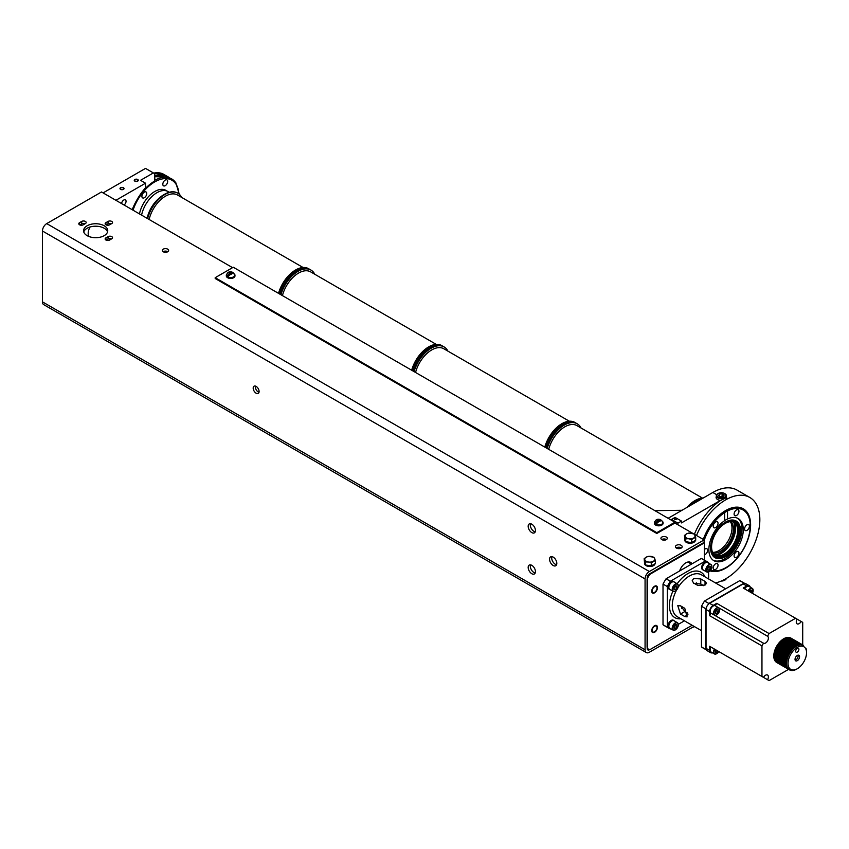 <?xml version="1.0" encoding="UTF-8"?>
<svg xmlns="http://www.w3.org/2000/svg" width="849" height="849" viewBox="0 0 849 849"><rect width="100%" height="100%" fill="white"/><g stroke="black" fill="none" stroke-linecap="round" stroke-linejoin="round"><path stroke-width="1.27" d="M676.855 587.848L676.855 585.948L675.433 585.821L674.01 587.593L674.01 589.493L675.433 589.62L676.855 587.848L675.082 586.256M678.277 585.969A4.277 2.473 -60 0 0 677.385 583.9C679.03 586.107 678.362 588.516 675.38 591.116L673.108 591.318A4.277 2.473 120 0 1 672.45 587.89A4.277 2.473 120 0 1 675.252 584.112A4.277 2.473 -60 0 1 677.385 583.9L674.01 581.958A4.277 2.473 120 0 0 671.877 582.17A4.277 2.473 120 0 0 669.076 585.937A4.277 2.473 120 0 0 669.734 589.365L673.108 591.318A4.277 2.473 120 0 0 675.252 591.106M670.201 589.641A4.383 2.526 -60 0 1 669.681 589.461A4.383 2.526 -60 0 1 669.012 585.948A4.383 2.526 -60 0 1 671.877 582.085A4.383 2.526 -60 0 1 674.064 581.862A4.383 2.526 -60 0 1 674.477 582.223M669.352 589.195A4.383 2.526 -60 0 1 668.97 589.047A4.383 2.526 -60 0 1 668.301 585.534A4.383 2.526 -60 0 1 671.156 581.671A4.383 2.526 -60 0 1 673.353 581.459A4.383 2.526 -60 0 1 673.681 581.714M670.742 628.727L670.349 628.96A38.385 22.159 -60 0 1 668.757 628.186A38.385 22.159 -60 0 1 667.293 627.199L667.293 586.542A38.385 22.159 -60 0 1 670.349 581.257L705.551 560.924A38.385 22.159 -60 0 1 707.143 561.709A38.385 22.159 -60 0 1 708.607 562.696L708.607 563.152M708.607 578.954L708.607 571.908M684.432 620.831L678.33 624.344M669.352 627.973A4.383 2.526 -60 0 1 668.97 627.814A4.383 2.526 -60 0 1 668.301 624.302A4.383 2.526 -60 0 1 671.156 620.449A4.383 2.526 -60 0 1 673.353 620.226A4.383 2.526 -60 0 1 673.681 620.481M702.93 569.817A4.383 2.526 -60 0 1 702.548 569.658A4.383 2.526 -60 0 1 701.879 566.145A4.383 2.526 -60 0 1 704.734 562.282A4.383 2.526 -60 0 1 706.93 562.07A4.383 2.526 -60 0 1 707.259 562.325M667.293 627.199L663.016 624.726L663.016 584.08L667.293 586.542M696.488 584.685A18.137 10.464 120 0 0 696.329 582.807M682.447 606.961A9.583 5.54 120 0 0 681.567 608.149M663.016 624.726A38.385 22.159 120 0 0 664.48 625.713L668.757 628.186M692.126 625.267L651.013 649.007A5.041 2.908 -60 0 1 648.498 649.252A5.041 2.908 -60 0 1 647.458 646.949L647.458 579.825A5.041 2.908 -60 0 1 651.013 573.659L704.33 542.882L704.33 560.085M707.143 561.709L702.866 559.236A38.385 22.159 120 0 0 701.274 558.462L691.967 563.842A9.583 5.54 120 0 0 690.608 562.378A9.583 5.54 120 0 0 685.812 562.855A9.583 5.54 120 0 0 679.656 570.942L691.967 563.842M670.349 581.257L666.072 578.785L679.656 570.942M666.072 578.785A38.385 22.159 120 0 0 663.016 584.08M654.579 586.733A3.428 1.974 120 0 0 652.34 589.758A3.428 1.974 120 0 0 652.87 592.496A3.428 1.974 120 0 0 654.579 592.337A3.428 1.974 120 0 0 656.818 589.312A3.428 1.974 120 0 0 656.288 586.563A3.428 1.974 120 0 0 654.579 586.733M654.579 626.222A3.428 1.974 120 0 0 652.34 629.236A3.428 1.974 120 0 0 652.87 631.985A3.428 1.974 120 0 0 654.579 631.815A3.428 1.974 120 0 0 656.818 628.791A3.428 1.974 120 0 0 656.288 626.053A3.428 1.974 120 0 0 654.579 626.222M683.339 607.47A18.137 10.464 -60 0 1 681.63 608.266M705.551 560.924L701.274 558.462M704.33 542.882L703.779 542.564M679.476 548.613A1.666 0.955 0 0 0 677.969 548.592M694.482 534.329L704.118 539.9L704.118 542.362L649.347 573.988A3.025 1.74 120 0 0 647.203 577.691L647.203 578.562A5.041 2.908 120 0 0 647.097 579.623L647.097 646.736A5.041 2.908 120 0 0 647.203 647.681L647.203 648.551A3.025 1.74 120 0 0 647.829 649.931A3.025 1.74 120 0 0 649.347 649.782L649.963 649.432M232.562 267.647L101.498 191.98L46.727 223.605A6.049 3.492 120 0 0 42.45 231.002L645.07 578.922L645.07 649.782A6.049 3.492 -60 0 0 646.322 652.552A6.049 3.492 -60 0 0 649.347 652.255L694.1 626.413M645.07 578.922A6.049 3.492 -60 0 1 649.347 571.526L704.118 539.9M655.396 648.753L651.279 651.13M691.595 627.857L694.503 626.647M677.926 524.778L677.926 523.154L681.482 521.095L675.072 517.402L671.517 519.45L671.517 520.246M716.333 496.485A5.285 3.056 0 0 0 716.089 497.408A5.285 3.056 0 0 0 717.638 499.573A5.285 3.056 0 0 0 720.44 500.422L681.482 522.91L681.482 521.095M720.44 500.422L720.44 500.581A48.351 27.921 120 0 0 694.408 534.212M721.544 580.928A5.041 2.908 0 0 0 724.94 580.079L724.94 580.079A5.041 2.908 0 0 0 726.362 578.424M724.579 580.281L724.579 580.281A4.532 2.621 0 0 1 721.268 581.045M696.52 535.507A48.351 27.921 -60 0 1 749.826 497.482A48.351 27.921 -60 0 1 759.844 519.62A48.351 27.921 -60 0 1 715.484 582.923M749.826 497.482L737.006 490.085A48.351 27.921 120 0 0 712.831 492.473L716.683 494.702M726.415 496.665L726.659 497.535L720.44 500.581M668.121 518.293L712.831 492.473M677.926 523.154L671.517 519.45M674.584 519.323A1.199 0.69 0 0 0 676.282 518.346A1.199 0.69 0 0 0 674.584 519.323M654.876 510.642L681.991 510.281M710.04 570.878A35.308 20.387 120 0 0 736.454 559.109A35.308 20.387 120 0 0 750.612 524.947A35.308 20.387 120 0 0 743.299 508.784A35.308 20.387 120 0 0 703.301 539.423M724.749 493.609A5.041 2.908 180 0 1 724.94 493.715A5.041 2.908 180 0 1 726.415 495.763A5.041 2.908 180 0 1 724.94 497.822A5.041 2.908 180 0 1 719.443 498.459A5.041 2.908 180 0 1 716.333 495.763A5.041 2.908 180 0 1 717.808 493.715L718.169 493.502A4.532 2.621 180 0 1 724.579 493.502A4.532 2.621 180 0 1 724.579 497.206A4.532 2.621 180 0 1 718.169 497.206A4.532 2.621 180 0 1 718.169 493.502L717.808 493.715M720.621 496.973L718.562 495.795L719.315 494.171L722.128 493.736L724.186 494.925L723.433 496.538L720.621 496.973M722.828 496.633A2.515 1.454 0 0 0 720.727 496.421A2.515 1.454 0 0 0 719.984 496.612M719.878 496.548L722.128 496.198L722.128 493.736M719.315 496.23L719.315 494.171M722.87 496.633L722.128 496.198M42.45 231.002L42.45 301.862A6.049 3.492 120 0 0 43.702 304.632L646.322 652.552M103.09 192.893L145.519 168.389L154.783 173.737L154.783 180.975A35.308 20.387 120 0 0 132.444 209.841M132.2 209.703A45.337 26.17 120 0 1 145.519 187.756L145.519 183.193L140.531 180.317L153.361 172.92M145.519 183.193L115.91 200.3M137.432 179.638A1.666 0.955 0 0 0 135.628 179.436A1.666 0.955 0 0 0 134.598 180.317A1.666 0.955 0 0 0 135.087 180.996A1.666 0.955 0 0 0 136.901 181.208A1.666 0.955 0 0 0 137.92 180.317A1.666 0.955 0 0 0 137.432 179.638M123.19 187.862A1.666 0.955 0 0 0 121.375 187.661A1.666 0.955 0 0 0 120.356 188.542A1.666 0.955 0 0 0 120.845 189.221A1.666 0.955 0 0 0 122.649 189.433A1.666 0.955 0 0 0 123.678 188.542A1.666 0.955 0 0 0 123.19 187.862M535.21 572.958A5.136 2.961 60 0 1 533.947 572.491A5.136 2.961 60 0 1 530.54 564.861M556.583 564.734A5.136 2.961 60 0 1 555.32 564.267A5.136 2.961 60 0 1 551.914 556.636M259.009 392.302A4.181 2.409 60 0 1 258.276 391.994A4.181 2.409 60 0 1 255.411 386.083M535.21 531.835A5.136 2.961 60 0 1 533.947 531.368A5.136 2.961 60 0 1 530.54 523.737M531.814 524.204A5.136 2.961 -120 0 0 529.245 523.95A5.136 2.961 -120 0 0 528.449 528.067A5.136 2.961 -120 0 0 531.814 532.599A5.136 2.961 -120 0 0 534.382 532.854A5.136 2.961 -120 0 0 535.167 528.736A5.136 2.961 -120 0 0 531.814 524.204M531.814 565.338A5.136 2.961 -120 0 0 529.245 565.084A5.136 2.961 -120 0 0 528.449 569.191A5.136 2.961 -120 0 0 531.814 573.722A5.136 2.961 -120 0 0 534.382 573.977A5.136 2.961 -120 0 0 535.167 569.859A5.136 2.961 -120 0 0 531.814 565.338M553.177 557.103A5.136 2.961 -120 0 0 550.608 556.848A5.136 2.961 -120 0 0 549.823 560.966A5.136 2.961 -120 0 0 553.177 565.498A5.136 2.961 -120 0 0 555.745 565.752A5.136 2.961 -120 0 0 556.541 561.635A5.136 2.961 -120 0 0 553.177 557.103M256.143 386.401A4.181 2.409 -120 0 0 254.053 386.189A4.181 2.409 -120 0 0 253.416 389.542A4.181 2.409 -120 0 0 256.143 393.225A4.181 2.409 -120 0 0 258.234 393.427A4.181 2.409 -120 0 0 258.871 390.084A4.181 2.409 -120 0 0 256.143 386.401M693.145 533.565L674.913 523.037L656.818 533.48L215.19 278.504L215.19 277.687L233.284 267.233L674.913 522.209L656.818 532.663L656.818 533.48M681.185 545.323A3.375 1.953 0 0 0 677.502 544.899A3.375 1.953 0 0 0 675.422 546.703A3.375 1.953 0 0 0 676.409 548.083A3.375 1.953 0 0 0 680.091 548.507A3.375 1.953 0 0 0 682.171 546.703A3.375 1.953 0 0 0 681.185 545.323M666.327 537.035A3.173 1.836 0 0 0 662.878 536.642A3.173 1.836 0 0 0 660.915 538.33A3.173 1.836 0 0 0 661.849 539.624A3.173 1.836 0 0 0 665.298 540.028A3.173 1.836 0 0 0 667.261 538.33A3.173 1.836 0 0 0 666.327 537.035M167.709 249.16A3.173 1.836 0 0 0 164.25 248.768A3.173 1.836 0 0 0 162.297 250.455A3.173 1.836 0 0 0 163.22 251.75A3.173 1.836 0 0 0 166.68 252.153A3.173 1.836 0 0 0 168.643 250.455A3.173 1.836 0 0 0 167.709 249.16M104.204 225.781A12.088 6.983 0 0 0 91.034 224.274A12.088 6.983 0 0 0 83.573 230.716A12.088 6.983 0 0 0 87.107 235.651A12.088 6.983 0 0 0 100.288 237.168A12.088 6.983 0 0 0 107.749 230.716A12.088 6.983 0 0 0 104.204 225.781M79.562 222.661L81.695 221.419A2.621 1.507 0 0 1 84.55 221.101A2.621 1.507 0 0 1 86.174 222.491A2.621 1.507 0 0 1 85.399 223.563L83.266 224.794A2.621 1.507 0 0 1 80.411 225.123A2.621 1.507 0 0 1 78.798 223.722A2.621 1.507 0 0 1 79.562 222.661L79.562 224.794M105.913 237.869L108.056 236.638A2.621 1.507 0 0 1 110.911 236.309A2.621 1.507 0 0 1 112.524 237.709A2.621 1.507 0 0 1 111.76 238.781L109.617 240.012A2.621 1.507 0 0 1 106.762 240.341A2.621 1.507 0 0 1 105.149 238.94A2.621 1.507 0 0 1 105.913 237.869L105.913 240.012M105.913 222.661L108.056 221.419A2.621 1.507 0 0 1 110.911 221.101A2.621 1.507 0 0 1 112.524 222.491A2.621 1.507 0 0 1 111.76 223.563L109.617 224.794A2.621 1.507 0 0 1 106.762 225.123A2.621 1.507 0 0 1 105.149 223.722A2.621 1.507 0 0 1 105.913 222.661L105.913 224.794M695.363 540.431A5.285 3.056 180 0 1 691.914 543.052A5.285 3.056 180 0 1 686.342 542.341A5.285 3.056 180 0 1 684.793 540.187A5.285 3.056 180 0 1 684.846 539.773M655.046 563.704A5.285 3.056 180 0 1 651.597 566.325A5.285 3.056 180 0 1 646.036 565.614A5.285 3.056 180 0 1 644.487 563.46A5.285 3.056 180 0 1 644.54 563.046M676.186 547.934A3.375 1.953 180 0 1 681.185 547.796A3.375 1.953 180 0 1 681.407 547.934M661.742 539.571A3.173 1.836 180 0 1 666.327 539.508A3.173 1.836 180 0 1 666.433 539.571M163.125 251.697A3.173 1.836 180 0 1 167.709 251.633A3.173 1.836 180 0 1 167.815 251.697M83.764 231.947A12.088 6.983 180 0 1 92.042 226.524A12.088 6.983 180 0 1 104.204 228.254A12.088 6.983 180 0 1 107.558 231.947M85.091 223.743A2.621 1.507 180 0 0 81.695 223.892L79.87 224.943M111.452 238.951A2.621 1.507 180 0 0 108.056 239.11L106.221 240.161M111.452 223.743A2.621 1.507 180 0 0 108.056 223.892L106.221 224.943M674.913 523.037L674.913 522.209M656.818 532.663L215.19 277.687M227.691 277.74A4.033 2.324 0 0 0 227.797 277.803A4.033 2.324 0 0 0 233.592 277.74M663.037 522.995A4.33 2.505 180 0 1 663.08 523.324A4.33 2.505 180 0 1 660.405 525.637A4.33 2.505 180 0 1 655.683 525.096A4.33 2.505 180 0 1 654.409 523.324A4.33 2.505 180 0 1 654.452 522.995M226.354 275.585A4.33 2.505 0 0 0 226.312 275.914A4.33 2.505 0 0 0 227.585 277.687A4.33 2.505 0 0 0 232.297 278.228A4.33 2.505 0 0 0 234.971 275.914A4.33 2.505 0 0 0 234.94 275.585M234.398 274.015A4.33 2.505 180 0 1 234.971 275.256A4.33 2.505 180 0 1 232.297 277.57A4.33 2.505 180 0 1 227.585 277.029A4.33 2.505 180 0 1 226.312 275.256A4.33 2.505 180 0 1 226.885 274.015M229.23 274.789L227.543 275.766A3.831 2.207 180 0 0 227.935 276.031A3.831 2.207 180 0 0 228.402 276.254L232.127 272.922L233.496 272.858L234.674 275.256A4.033 2.324 180 0 1 232.18 277.411A4.033 2.324 180 0 1 227.797 276.901A4.033 2.324 180 0 1 226.619 275.256C227.267 272.2 229.209 271.192 232.424 272.232L232.881 272.667L231.268 272.423L229.156 273.643A1.613 0.934 180 0 1 229.506 272.625A1.613 0.934 180 0 1 231.268 272.423M227.543 275.766L229.156 273.643M662.496 521.424A4.33 2.505 180 0 1 663.08 522.666A4.33 2.505 180 0 1 660.405 524.979A4.33 2.505 180 0 1 655.683 524.438A4.33 2.505 180 0 1 654.409 522.666A4.33 2.505 180 0 1 654.993 521.424M657.338 522.199L655.64 523.175A3.831 2.207 180 0 0 656.033 523.44A3.831 2.207 180 0 0 656.5 523.663L660.225 520.331L661.604 520.267L662.772 522.666A4.033 2.324 180 0 1 660.289 524.809A4.033 2.324 180 0 1 655.895 524.311A4.033 2.324 180 0 1 654.717 522.666C655.364 519.609 657.306 518.601 660.522 519.641L660.989 520.076L659.376 519.832L657.264 521.053A1.613 0.934 180 0 1 657.604 520.034A1.613 0.934 180 0 1 659.376 519.832M655.64 523.175L657.264 521.053M685.971 538.691L685.642 541.015A5.285 3.056 180 0 1 684.793 539.359A5.285 3.056 180 0 1 684.803 539.211L684.464 535.443L686.523 533.894A5.041 2.908 180 0 1 691.394 533.14A5.041 2.908 180 0 1 694.949 535.199A5.041 2.908 180 0 1 693.644 538.001A5.041 2.908 180 0 1 688.783 538.754L685.971 538.691L684.464 535.443M685.971 541.736L691.595 542.607L691.595 539.561L688.783 538.754A5.041 2.908 180 0 1 685.217 536.706A5.041 2.908 180 0 1 686.523 533.894L688.581 533.076L694.195 533.947L695.702 537.184L691.595 539.561M695.702 537.184L695.702 540.229L694.79 540.76A5.285 3.056 180 0 1 692.508 542.076L691.595 542.607M685.642 541.015L684.803 539.211M690.343 542.415A5.285 3.056 180 0 1 687.223 541.927M692.508 542.076L694.79 540.76M645.664 561.964L645.325 564.288A5.285 3.056 180 0 1 644.487 562.632A5.285 3.056 180 0 1 644.497 562.484L644.158 558.716L646.216 557.167A5.041 2.908 180 0 1 651.077 556.413A5.041 2.908 180 0 1 654.643 558.472A5.041 2.908 180 0 1 653.337 561.274A5.041 2.908 180 0 1 648.477 562.027L645.664 561.964L644.158 558.716M645.664 565.01L651.279 565.88L651.279 562.834L648.477 562.027A5.041 2.908 180 0 1 644.911 559.969A5.041 2.908 180 0 1 646.216 557.167L648.275 556.35L653.889 557.209L655.396 560.457L651.279 562.834M655.396 560.457L655.396 563.503L654.483 564.033A5.285 3.056 180 0 1 652.202 565.349L651.279 565.88M645.325 564.288L644.497 562.484M650.026 565.689A5.285 3.056 180 0 1 646.917 565.201M652.202 565.349L654.483 564.033M90.036 227.012A9.572 5.529 120 0 0 88.179 233.454A9.572 5.529 120 0 0 88.869 236.489M124.081 205.012A3.173 1.836 120 0 0 126.045 201.309A3.173 1.836 120 0 0 125.387 199.865A3.173 1.836 120 0 0 123.073 200.576A3.173 1.836 120 0 0 121.566 203.569M688.9 561.932A9.35 5.391 -60 0 1 689.038 562.112L690.014 563.492A8.617 4.977 -60 0 1 690.566 564.638M687.223 562.208A8.617 4.977 -60 0 1 690.014 563.492M680.845 606.037L684.888 611.513L687.786 613.19M680.484 605.825L677.778 605.687L680.484 614.06L684.761 616.523L687.096 616.883L684.761 608.298L680.484 605.825M705.041 585.078L697.92 585.502L693.644 583.04L692.168 580.769L693.644 578.498L700.775 578.922L705.041 581.395L705.041 585.078L706.517 583.231L705.041 581.395M693.644 583.433L700.775 584.006L700.775 578.922M703.672 585.683L700.775 584.006M706.4 649.909L702.951 647.925A38.385 22.159 120 0 1 701.486 646.938L701.486 606.282A38.385 22.159 120 0 1 704.543 600.996L739.744 580.663A38.385 22.159 120 0 1 741.326 581.448L744.785 583.433M701.486 646.938L705.752 649.4L705.752 608.754L701.486 606.282M705.752 608.754A38.385 22.159 -60 0 1 706.368 607.608A5.041 2.908 120 0 1 708.13 604.562A38.385 22.159 -60 0 1 708.809 603.459L744.021 583.136A38.385 22.159 -60 0 1 744.7 583.443A5.041 2.908 120 0 1 745.74 583.677L749.306 585.725A5.041 2.908 -60 0 1 750.261 587.2M704.543 600.996L708.809 603.459M706.368 649.846A5.041 2.908 120 0 0 707.09 650.631L710.645 652.69A5.041 2.908 -60 0 1 709.605 650.376L706.039 648.328A5.041 2.908 -60 0 0 706.368 649.846A38.385 22.159 -60 0 1 705.752 649.4M709.605 650.376L709.605 646.269L761.956 676.494L761.956 645.898L709.605 615.674L709.605 611.556L706.039 609.497A5.041 2.908 -60 0 1 706.368 607.608M706.039 609.497L706.039 648.328M708.13 604.562A5.041 2.908 -60 0 1 709.605 603.331L743.225 583.921A5.041 2.908 -60 0 1 744.7 583.443M712.407 652.775A5.041 2.908 -60 0 1 710.645 652.69M709.605 611.556A5.041 2.908 -60 0 1 713.171 605.39L709.605 603.331M749.306 585.725A5.041 2.908 -60 0 0 746.791 585.98L743.225 588.039L797.126 619.154A4.033 2.324 120 0 0 797.105 623.845A4.033 2.324 120 0 0 801.159 621.479L802.708 622.37L802.708 644.911M713.171 605.39L716.726 603.331L769.077 633.556L795.577 618.263M788.604 669.341L769.077 680.611L767.538 679.709A4.033 2.324 120 0 0 768.387 676.865A4.033 2.324 120 0 0 767.56 675.029A4.033 2.324 120 0 0 763.506 677.385L761.956 676.494M718.774 651.565L716.694 653.741L714.423 653.942L711.048 651.99A4.277 2.473 -60 0 1 711.027 647.087L714.402 649.039A4.277 2.473 120 0 0 714.423 653.942A4.277 2.473 120 0 0 716.567 653.73M709.605 646.269L711.027 647.087M763.506 677.385L714.402 649.039M767.538 679.709L718.742 651.544A4.022 2.324 -60 0 1 716.747 653.624A4.022 2.324 -60 0 1 714.126 653.125A4.022 2.324 -60 0 1 714.72 649.22M761.956 645.898L763.506 643.213A4.033 2.324 120 0 0 763.527 643.234A4.033 2.324 120 0 0 766.636 642.152A4.033 2.324 120 0 0 768.387 638.098A4.033 2.324 120 0 0 767.56 636.251A4.033 2.324 120 0 0 767.538 636.241L769.077 633.556M714.752 615.069A4.033 2.324 120 0 0 716.747 614.856A4.033 2.324 120 0 0 719.379 611.333A4.033 2.324 120 0 0 718.785 608.096M767.538 636.241L715.304 605.793A4.277 2.473 -60 0 0 711.048 608.277A4.277 2.473 -60 0 0 711.027 613.211L709.605 615.674M711.027 613.211L763.506 643.213M716.726 603.331L715.304 605.793M718.169 611.694L718.169 609.794L716.747 609.667L715.325 611.439L715.325 613.339L716.747 613.466L718.169 611.694L716.397 610.664L715.325 612.002M715.325 612.649L716.747 613.466M716.397 610.664L716.397 610.113M744.647 588.856A4.277 2.473 -60 0 1 748.903 586.415L752.278 588.368A4.277 2.473 -60 0 1 753.169 590.437M801.159 621.479L797.126 619.154M751.397 592.751L751.747 592.315L749.975 591.286L749.614 591.721M749.306 591.551L750.325 590.288L751.747 590.416L751.747 592.315M749.975 591.286L749.975 590.724M797.169 645.824L784.349 638.416A14.104 8.14 120 0 1 784.816 638.193L797.636 645.601A14.104 8.14 120 0 0 797.169 645.824L784.211 638.49A14.104 8.14 120 0 0 783.829 638.703L783.776 638.83M783.213 639.064L796.044 646.471A14.104 8.14 -60 0 1 796.511 646.185L783.68 638.788A14.104 8.14 120 0 0 783.213 639.064L783.171 639.212M782.608 639.477L795.428 646.885A14.104 8.14 -60 0 1 795.895 646.567L783.075 639.159A14.104 8.14 120 0 0 782.608 639.477L782.566 639.637M782.014 639.923L794.834 647.331A14.104 8.14 -60 0 1 795.29 646.98L782.47 639.584A14.104 8.14 120 0 0 782.014 639.923L781.961 640.093M781.409 640.411L794.24 647.819A14.104 8.14 -60 0 1 794.685 647.437L781.865 640.04A14.104 8.14 120 0 0 781.409 640.411L781.377 640.592M780.825 640.942L793.645 648.349A14.104 8.14 -60 0 1 794.091 647.936L781.271 640.539A14.104 8.14 120 0 0 780.825 640.942L780.687 641.069A14.104 8.14 120 0 0 780.252 641.504L780.114 641.642A14.104 8.14 120 0 0 779.69 642.099L779.552 642.237A14.104 8.14 120 0 0 779.138 642.714L791.958 650.122A14.104 8.14 -60 0 1 792.382 649.644L779.552 642.237M779.127 642.884L779.011 642.863A14.104 8.14 120 0 0 778.607 643.372L791.427 650.769A14.104 8.14 -60 0 1 791.83 650.27L779.138 642.714M778.607 643.531L778.48 643.521A14.104 8.14 120 0 0 778.098 644.041L790.918 651.448A14.104 8.14 -60 0 1 791.31 650.928L778.607 643.372M778.098 644.041L777.981 644.211A14.104 8.14 120 0 0 777.599 644.741L777.493 644.911A14.104 8.14 120 0 0 777.132 645.463L777.026 645.633A14.104 8.14 120 0 0 776.697 646.206L776.591 646.376A14.104 8.14 120 0 0 776.273 646.959L776.188 647.14A14.104 8.14 120 0 0 775.89 647.723L775.806 647.904A14.104 8.14 120 0 0 775.53 648.498L775.445 648.678A14.104 8.14 120 0 0 775.201 649.283L775.126 649.464A14.104 8.14 120 0 0 774.904 650.069L774.84 650.249A14.104 8.14 120 0 0 774.638 650.854L774.585 651.034A14.104 8.14 120 0 0 774.405 651.639L774.362 651.82A14.104 8.14 120 0 0 774.214 652.414L774.171 652.594A14.104 8.14 120 0 0 774.055 653.189L786.874 660.586A14.104 8.14 -60 0 1 786.991 660.002L774.171 652.594M774.15 653.242L774.023 653.369A14.104 8.14 120 0 0 773.927 653.942L786.758 661.35A14.104 8.14 -60 0 1 786.843 660.766L774.023 653.369M774.033 654.006L773.906 654.123A14.104 8.14 120 0 0 773.842 654.696L777.005 656.479L773.832 654.866A14.104 8.14 120 0 0 773.8 655.417L776.644 657.02L773.789 655.587A14.104 8.14 120 0 0 773.789 656.128L776.591 657.688L773.789 656.298A14.104 8.14 120 0 0 773.81 656.818L776.803 658.474L773.821 656.977A14.104 8.14 120 0 0 773.874 657.487L776.739 658.665M773.959 657.54L773.895 657.635A14.104 8.14 120 0 0 773.97 658.124L786.79 665.52A14.104 8.14 -60 0 1 786.715 665.043L773.895 657.635M774.055 658.177L774.001 658.262A14.104 8.14 120 0 0 774.108 658.728L786.927 666.136A14.104 8.14 -60 0 1 786.821 665.669L774.001 658.262M774.192 658.782L774.139 658.866A14.104 8.14 120 0 0 774.277 659.302L787.097 666.709A14.104 8.14 -60 0 1 786.959 666.274L774.139 658.866M774.362 659.355L774.32 659.44A14.104 8.14 120 0 0 774.479 659.843L787.31 667.25A14.104 8.14 -60 0 1 787.14 666.836L774.32 659.44M774.575 659.896L774.532 659.97A14.104 8.14 120 0 0 774.723 660.352L787.543 667.76A14.104 8.14 -60 0 1 787.363 667.367L774.532 659.97M774.808 660.405L774.787 660.469A14.104 8.14 120 0 0 774.999 660.819L787.819 668.227A14.104 8.14 -60 0 1 787.607 667.866L774.787 660.469M775.095 660.872L775.073 660.925A14.104 8.14 120 0 0 775.307 661.254L788.127 668.651A14.104 8.14 -60 0 1 787.893 668.333L775.073 660.925M775.402 661.307L775.381 661.35A14.104 8.14 120 0 0 775.646 661.636L788.466 669.044A14.104 8.14 -60 0 1 788.201 668.747L775.381 661.35M775.742 661.689L775.731 661.721A14.104 8.14 120 0 0 776.018 661.987L788.838 669.383A14.104 8.14 -60 0 1 788.551 669.129L775.731 661.721M776.113 662.04L776.103 662.061A14.104 8.14 120 0 0 776.411 662.284L789.241 669.691A14.104 8.14 -60 0 1 788.933 669.468L776.103 662.061M796.85 669.012A14.104 8.14 120 0 1 796.574 669.171L797.285 668.768A13.096 7.556 -60 0 1 788.031 663.419A13.096 7.556 -60 0 1 797.285 647.373A13.096 7.556 -60 0 1 806.55 652.722A13.096 7.556 -60 0 1 797.285 668.768L796.574 669.171A14.104 8.14 -60 0 1 796.383 669.277L796.245 669.362A14.104 8.14 -60 0 1 795.778 669.596L795.64 669.67A14.104 8.14 -60 0 1 795.173 669.872L795.035 669.925A14.104 8.14 -60 0 1 794.579 670.094L794.431 670.148A14.104 8.14 -60 0 1 793.985 670.275L793.847 670.307A14.104 8.14 -60 0 1 793.401 670.413L793.263 670.434A14.104 8.14 -60 0 1 792.828 670.498L792.701 670.508A14.104 8.14 -60 0 1 792.266 670.53L792.138 670.53A14.104 8.14 -60 0 1 791.724 670.519L791.608 670.508A14.104 8.14 -60 0 1 791.204 670.466L791.088 670.445A14.104 8.14 -60 0 1 790.706 670.36L790.589 670.328A14.104 8.14 -60 0 1 790.217 670.201L790.111 670.158A14.104 8.14 -60 0 1 789.761 669.999L789.666 669.946A14.104 8.14 -60 0 1 789.528 669.872A14.104 8.14 -60 0 1 789.337 669.755L776.517 662.347A14.104 8.14 120 0 0 776.708 662.475A14.104 8.14 120 0 0 776.835 662.549L789.39 669.797M803.239 645.24A14.104 8.14 120 0 1 803.579 645.42L790.759 638.013A14.104 8.14 120 0 0 790.419 637.843L803.133 645.198A14.104 8.14 120 0 0 802.772 645.06L789.931 637.673A14.104 8.14 120 0 1 790.313 637.79L803.133 645.198M789.464 637.514L802.284 644.922A14.104 8.14 120 0 1 802.666 645.017L789.835 637.62A14.104 8.14 120 0 0 789.464 637.514L789.443 637.546M801.774 644.826A14.104 8.14 120 0 1 802.167 644.9L789.347 637.493A14.104 8.14 120 0 0 788.954 637.429L801.658 644.816A14.104 8.14 120 0 0 801.244 644.784L788.392 637.429M801.658 644.816L788.827 637.419A14.104 8.14 120 0 0 788.424 637.387M787.872 637.387L800.703 644.794A14.104 8.14 120 0 1 801.116 644.784L788.296 637.387A14.104 8.14 120 0 0 787.872 637.387L787.84 637.45M787.32 637.44L800.14 644.847A14.104 8.14 120 0 1 800.565 644.805L787.745 637.397A14.104 8.14 120 0 0 787.32 637.44L787.267 637.514M786.736 637.546L799.556 644.953A14.104 8.14 120 0 1 800.002 644.869L787.182 637.461A14.104 8.14 120 0 0 786.736 637.546L786.694 637.631M786.153 637.695L798.973 645.102A14.104 8.14 120 0 1 799.429 644.975L786.599 637.578A14.104 8.14 120 0 0 786.153 637.695L786.1 637.79M785.558 637.886L798.378 645.293A14.104 8.14 120 0 1 798.835 645.134L786.015 637.737A14.104 8.14 120 0 0 785.558 637.886L785.505 637.992M784.954 638.13L797.773 645.537A14.104 8.14 120 0 1 798.24 645.346L785.421 637.939A14.104 8.14 120 0 0 784.954 638.13L784.901 638.246M806.55 652.722L806.55 651.905A14.104 8.14 120 0 0 806.55 651.905A14.104 8.14 120 0 0 806.539 651.385L806.529 651.225A14.104 8.14 120 0 0 806.497 650.716L806.476 650.557A14.104 8.14 120 0 0 806.412 650.058L806.391 649.92A14.104 8.14 120 0 0 806.295 649.443L806.253 649.305A14.104 8.14 120 0 0 806.136 648.848L806.094 648.721A14.104 8.14 120 0 0 805.945 648.296M776.644 658.463L776.474 657.848M786.715 665.043L786.694 664.884A14.104 8.14 -60 0 1 786.641 664.385L786.63 664.226A14.104 8.14 -60 0 1 786.609 663.695L786.609 663.536A14.104 8.14 -60 0 1 786.609 662.995L786.62 662.825A14.104 8.14 -60 0 1 786.652 662.262L786.673 662.093A14.104 8.14 -60 0 1 786.726 661.52L773.906 654.123M786.991 660.002L774.309 652.478M774.214 652.414L787.034 659.822A14.104 8.14 -60 0 1 787.182 659.227L774.362 651.82M787.182 659.227L774.5 651.714M774.405 651.639L787.235 659.036A14.104 8.14 -60 0 1 787.405 658.442L774.585 651.034M787.405 658.442L774.723 650.939M774.638 650.854L787.458 658.251A14.104 8.14 -60 0 1 787.66 657.657L774.84 650.249M787.66 657.657L774.978 650.164M774.904 650.069L787.723 657.466A14.104 8.14 -60 0 1 787.946 656.871L775.126 649.464M787.946 656.871L775.275 649.379M775.201 649.283L788.021 656.68A14.104 8.14 -60 0 1 788.275 656.086L775.445 648.678M788.275 656.086L775.593 648.615M775.53 648.498L788.35 655.906A14.104 8.14 -60 0 1 788.625 655.311L775.806 647.904M788.625 655.311L775.944 647.84M775.89 647.723L788.71 655.131A14.104 8.14 -60 0 1 789.008 654.537L776.188 647.14M789.008 654.537L776.326 647.087M776.273 646.959L789.103 654.356A14.104 8.14 -60 0 1 789.411 653.783L776.591 646.376M789.411 653.783L776.729 646.344M776.697 646.206L789.517 653.603A14.104 8.14 -60 0 1 789.857 653.04L777.026 645.633M789.857 653.04L777.164 645.611M777.132 645.463L789.963 652.87A14.104 8.14 -60 0 1 790.313 652.319L777.493 644.911M790.313 652.319L777.62 644.9M777.599 644.741L790.43 652.149A14.104 8.14 -60 0 1 790.801 651.608L777.981 644.211M790.801 651.608L778.109 644.2M791.31 650.928L778.48 643.521M791.83 650.27L779.011 642.863M792.382 649.644L779.669 642.269M779.69 642.099L792.51 649.496A14.104 8.14 -60 0 1 792.934 649.039L780.114 641.642M792.934 649.039L780.231 641.674M780.252 641.504L793.072 648.901A14.104 8.14 -60 0 1 793.507 648.477L780.687 641.069M793.507 648.477L780.793 641.122M796.511 646.185L783.829 638.703M786.641 664.385L778.83 660.49M779.605 659.906A2.271 1.305 60 0 1 777.525 656.935A2.271 1.305 60 0 1 777.62 656.362M786.609 662.995L779.626 658.962L786.609 663.536M786.609 663.695L779.775 659.524M777.843 656.404A2.016 1.167 -120 0 0 777.705 657.041A2.016 1.167 -120 0 0 779.637 659.694L786.63 664.226M786.694 664.884L779.053 660.48L779.615 660.097M778.48 656.755L786.673 662.093M786.652 662.262L779.467 657.901M779.382 658.071L786.62 662.825M778.204 656.489A1.666 0.955 -120 0 0 777.949 657.19A1.666 0.955 -120 0 0 779.658 659.386M797.285 655.46A3.194 1.847 120 0 0 795.205 658.272A3.194 1.847 120 0 0 795.693 660.84A3.194 1.847 120 0 0 797.285 660.681A3.194 1.847 120 0 0 799.376 657.858A3.194 1.847 120 0 0 798.888 655.301A3.194 1.847 120 0 0 797.285 655.46M795.683 651.183A2.271 1.305 120 0 0 796.16 652.223A2.271 1.305 120 0 0 797.901 651.608A2.271 1.305 120 0 0 798.888 649.326A2.271 1.305 120 0 0 798.421 648.296A2.271 1.305 120 0 0 796.68 648.901A2.271 1.305 120 0 0 795.683 651.183M795.142 660.14A3.194 1.847 120 0 0 795.863 659.864A3.194 1.847 120 0 0 798.007 655.184M715.675 649.772L715.325 652.117L716.747 652.244L717.766 650.981M715.983 649.952L715.325 650.769M715.325 651.416L716.747 652.244M744.021 583.136L739.744 580.663M670.201 628.409A4.383 2.526 -60 0 1 669.681 628.228A4.383 2.526 -60 0 1 669.012 624.715A4.383 2.526 -60 0 1 671.877 620.852A4.383 2.526 -60 0 1 674.064 620.64A4.383 2.526 -60 0 1 674.477 621.001M678.277 624.747A4.277 2.473 -60 0 0 677.385 622.678C679.03 624.875 678.362 627.284 675.38 629.894L673.108 630.096A4.277 2.473 120 0 1 672.45 626.658A4.277 2.473 120 0 1 675.252 622.89A4.277 2.473 -60 0 1 677.385 622.678L674.01 620.725A4.277 2.473 120 0 0 671.877 620.937A4.277 2.473 120 0 0 669.076 624.715A4.277 2.473 120 0 0 669.734 628.143L673.108 630.096A4.277 2.473 120 0 0 675.252 629.884M676.855 626.615L676.855 624.715L675.433 624.588L674.01 626.36L674.01 628.26L675.433 628.387L676.855 626.615L675.082 625.586L674.01 626.923M674.01 627.57L675.433 628.387M675.082 625.586L675.082 625.034M703.779 570.252A4.383 2.526 -60 0 1 703.259 570.072A4.383 2.526 -60 0 1 702.59 566.559A4.383 2.526 -60 0 1 705.455 562.696A4.383 2.526 -60 0 1 707.641 562.484A4.383 2.526 -60 0 1 708.055 562.834M711.855 566.591A4.277 2.473 -60 0 0 710.963 564.521C712.608 566.718 711.94 569.127 708.957 571.738L706.686 571.929A4.277 2.473 120 0 1 706.028 568.501A4.277 2.473 120 0 1 708.83 564.723A4.277 2.473 -60 0 1 710.963 564.521L707.588 562.569A4.277 2.473 120 0 0 705.455 562.781A4.277 2.473 120 0 0 702.654 566.548A4.277 2.473 120 0 0 703.312 569.987L706.686 571.929A4.277 2.473 120 0 0 708.83 571.717M710.433 568.459L710.433 566.559L709.011 566.432L707.588 568.204L707.588 570.104L709.011 570.231L710.433 568.459L708.66 567.429L707.588 568.756M707.588 569.403L709.011 570.231M708.66 567.429L708.66 566.877M675.082 586.818L674.01 588.145M674.01 588.792L675.433 589.62M746.982 530.37A3.428 1.974 120 0 0 749.221 527.346A3.428 1.974 120 0 0 748.691 524.608A3.428 1.974 120 0 0 746.982 524.778A3.428 1.974 120 0 0 744.743 527.791A3.428 1.974 120 0 0 745.273 530.54A3.428 1.974 120 0 0 746.982 530.37M743.087 510.005L743.162 510.047A34.172 19.729 120 0 0 743.087 510.005A34.172 19.729 120 0 0 727.455 510.907L727.529 510.949A34.172 19.729 -60 0 1 743.162 510.047A34.172 19.729 -60 0 1 743.968 548.061A34.172 19.729 -60 0 1 710.719 570.05M704.118 540.664A34.172 19.729 -60 0 1 724.621 512.626L724.547 512.584A34.172 19.729 120 0 0 704.118 540.399M727.529 510.949L727.529 519.004A24.324 14.051 120 0 1 738.237 518.569A24.324 14.051 120 0 1 743.278 529.712A24.324 14.051 120 0 1 732.655 554.195A24.324 14.051 120 0 1 713.913 560.711A24.324 14.051 120 0 1 708.873 549.568A24.324 14.051 120 0 1 724.621 520.681L724.621 512.626M704.33 554.822A3.428 1.974 120 0 0 705.169 554.503A3.428 1.974 120 0 0 707.408 551.489A3.428 1.974 120 0 0 706.877 548.741A3.428 1.974 120 0 0 705.169 548.91A3.428 1.974 120 0 0 704.33 549.568M717.723 566.771A3.428 1.974 120 0 0 717.331 563.619A3.428 1.974 120 0 0 713.521 566.389A3.428 1.974 120 0 0 713.913 569.552A3.428 1.974 120 0 0 717.723 566.771M734.427 557.124A3.428 1.974 120 0 0 734.82 557.475A3.428 1.974 120 0 0 738.004 555.883A3.428 1.974 120 0 0 738.63 551.903A3.428 1.974 120 0 0 738.237 551.542A3.428 1.974 120 0 0 735.054 553.145A3.428 1.974 120 0 0 734.427 557.124M734.427 512.509A3.428 1.974 120 0 0 734.82 515.661A3.428 1.974 120 0 0 738.63 512.881A3.428 1.974 120 0 0 738.237 509.729A3.428 1.974 120 0 0 734.427 512.509M717.723 522.156A3.428 1.974 120 0 0 717.331 521.806A3.428 1.974 120 0 0 714.147 523.398A3.428 1.974 120 0 0 713.521 527.378A3.428 1.974 120 0 0 713.913 527.738A3.428 1.974 120 0 0 717.097 526.136A3.428 1.974 120 0 0 717.723 522.156M710.178 570.73A35.18 20.312 120 0 0 723.55 568.851M724.547 512.584L727.455 510.907L727.455 518.962L724.547 520.649M750.113 522.846A35.18 20.312 120 0 0 742.886 508.721A35.18 20.312 120 0 0 738.683 507.246M713.277 560.298A24.324 14.051 120 0 0 731.774 552.975A24.324 14.051 120 0 0 741.962 528.948A24.324 14.051 120 0 0 737.569 518.219M710.592 547.998A21.183 12.226 120 0 0 725.566 556.636A21.183 12.226 120 0 0 740.551 530.699A21.183 12.226 120 0 0 722.35 524.321A21.183 12.226 120 0 0 710.942 544.071A21.183 12.226 120 0 0 710.592 547.998M722.191 524.449A20.472 11.822 -60 0 1 739.628 530.752A20.472 11.822 -60 0 1 725.152 555.819A20.472 11.822 -60 0 1 710.677 547.467A20.472 11.822 -60 0 1 710.984 543.869M725.152 554.779A19.187 11.079 120 0 0 737.685 537.863A19.187 11.079 120 0 0 734.746 522.485A19.187 11.079 120 0 0 725.152 523.44A19.187 11.079 120 0 0 712.608 540.346A19.187 11.079 120 0 0 715.558 555.724A19.187 11.079 120 0 0 725.152 554.779M715.038 555.395A19.187 11.079 120 0 0 717.278 555.978A19.187 11.079 120 0 0 724.08 554.153A19.187 11.079 120 0 0 735.839 539.529A19.187 11.079 120 0 0 735.818 523.854A19.187 11.079 120 0 0 734.194 522.199M712.948 553.007A18.434 10.644 120 0 0 720.376 551.404A18.434 10.644 120 0 0 731.923 536.664A18.434 10.644 120 0 0 731.085 521.583M730.342 521.626A18.434 10.644 -60 0 1 718.954 550.577A18.434 10.644 -60 0 1 712.608 552.338M692.933 503.956A25.003 14.433 -60 0 1 696.021 501.865A25.003 14.433 -60 0 1 699.098 500.401M687.998 506.811A25.905 14.964 -60 0 1 695.373 500.761A25.905 14.964 -60 0 1 702.76 498.289M703.014 498.14A25.905 14.964 120 0 0 695.161 500.634A25.905 14.964 120 0 0 687.308 507.203M703.142 498.066A25.895 14.953 120 0 0 686.894 507.447M702.473 498.087L576.927 425.614A24.175 13.955 120 0 0 548.709 449.344M547.223 448.484A25.895 14.953 -60 0 1 577.256 423.81A25.895 14.953 -60 0 1 581.034 427.981M577.097 423.725A25.895 14.953 120 0 0 576.938 423.63A25.895 14.953 120 0 0 563.98 424.914A25.895 14.953 120 0 0 546.905 448.304M576.768 423.534A25.895 14.953 120 0 0 576.609 423.439A25.895 14.953 120 0 0 563.651 424.723A25.895 14.953 120 0 0 546.576 448.113M576.609 423.439L575.484 422.791A25.895 14.953 120 0 0 562.537 424.076A25.895 14.953 120 0 0 545.451 447.465M575.314 422.696A25.895 14.953 120 0 0 575.155 422.6A25.895 14.953 120 0 0 562.208 423.884A25.895 14.953 120 0 0 545.122 447.274M574.996 422.505A25.895 14.953 120 0 0 574.837 422.409A25.895 14.953 120 0 0 544.803 447.094M569.329 421.221L443.794 348.748A24.175 13.955 120 0 0 415.564 372.478M414.089 371.629A25.895 14.953 -60 0 1 444.123 346.944A25.895 14.953 -60 0 1 447.901 351.115M443.953 346.859A25.895 14.953 120 0 0 443.794 346.763A25.895 14.953 120 0 0 430.846 348.048A25.895 14.953 120 0 0 413.76 371.438M443.634 346.668A25.895 14.953 120 0 0 443.465 346.572A25.895 14.953 120 0 0 430.517 347.857A25.895 14.953 120 0 0 413.431 371.246M443.465 346.572L442.35 345.925A25.895 14.953 120 0 0 429.392 347.209A25.895 14.953 120 0 0 412.317 370.599M442.18 345.83A25.895 14.953 120 0 0 442.021 345.734A25.895 14.953 120 0 0 429.063 347.018A25.895 14.953 120 0 0 411.988 370.408M441.851 345.639A25.895 14.953 120 0 0 441.692 345.554A25.895 14.953 120 0 0 411.659 370.228M436.195 344.354L310.66 271.882A24.175 13.955 120 0 0 282.43 295.611M280.945 294.762A25.895 14.953 -60 0 1 310.978 270.078A25.895 14.953 -60 0 1 314.767 274.248M310.819 269.993A25.895 14.953 120 0 0 310.66 269.897A25.895 14.953 120 0 0 297.712 271.181A25.895 14.953 120 0 0 280.626 294.571M310.501 269.802A25.895 14.953 120 0 0 310.331 269.706A25.895 14.953 120 0 0 297.383 270.99A25.895 14.953 120 0 0 280.297 294.38M310.331 269.706L309.206 269.059A25.895 14.953 120 0 0 296.259 270.343A25.895 14.953 120 0 0 279.172 293.733M309.047 268.963A25.895 14.953 120 0 0 308.877 268.868A25.895 14.953 120 0 0 295.93 270.152A25.895 14.953 120 0 0 278.843 293.542M308.718 268.783A25.895 14.953 120 0 0 308.558 268.687A25.895 14.953 120 0 0 278.525 293.361M303.061 267.499L177.526 195.015A24.175 13.955 120 0 0 149.116 219.467M147.62 218.607A25.895 14.953 -60 0 1 177.844 193.222A25.895 14.953 -60 0 1 181.622 197.382M177.6 193.063A25.905 14.964 120 0 0 177.494 192.999L177.706 193.126A25.895 14.953 -60 0 0 147.482 218.522A25.905 14.964 -60 0 1 164.759 194.41A25.905 14.964 -60 0 1 177.706 193.126A25.905 14.964 -60 0 1 178.226 193.445M177.494 192.999A25.905 14.964 120 0 0 164.536 194.283L164.536 194.283A25.905 14.964 120 0 0 147.259 218.395M163.899 194.654L164.536 194.283L163.899 194.654A25.003 14.433 120 0 0 147.121 218.32M169.322 192.256L168.155 191.587A22.467 12.968 120 0 0 156.916 192.702A22.467 12.968 120 0 0 141.581 215.115M167.041 191.057L165.215 190.006A22.414 12.937 -60 0 1 165.29 190.049M166.712 190.876A22.414 12.937 120 0 0 165.99 190.399A22.414 12.937 120 0 0 139.469 213.906M163.135 185.475A3.428 1.974 120 0 0 163.528 185.835A3.428 1.974 120 0 0 166.712 184.233A3.428 1.974 120 0 0 167.338 180.253A3.428 1.974 120 0 0 166.945 179.903A3.428 1.974 120 0 0 163.761 181.495A3.428 1.974 120 0 0 163.135 185.475M144.33 197.732A3.428 1.974 120 0 0 146.569 194.718A3.428 1.974 120 0 0 146.039 191.97A3.428 1.974 120 0 0 144.33 192.139A3.428 1.974 120 0 0 142.091 195.153A3.428 1.974 120 0 0 142.621 197.902A3.428 1.974 120 0 0 144.33 197.732M134.842 181.145A2.016 1.167 180 0 1 134.248 180.317A2.016 1.167 180 0 1 135.49 179.245A2.016 1.167 180 0 1 137.687 179.5A2.016 1.167 180 0 1 138.281 180.317A2.016 1.167 180 0 1 137.029 181.389A2.016 1.167 180 0 1 134.842 181.145M120.59 189.369A2.016 1.167 180 0 1 119.996 188.542A2.016 1.167 180 0 1 121.248 187.47A2.016 1.167 180 0 1 123.445 187.725A2.016 1.167 180 0 1 124.028 188.542A2.016 1.167 180 0 1 122.787 189.624A2.016 1.167 180 0 1 120.59 189.369M654.579 592.825A4.033 2.324 -60 0 1 652.563 593.026A4.033 2.324 -60 0 1 651.947 589.8A4.033 2.324 -60 0 1 654.579 586.245A4.033 2.324 -60 0 1 656.595 586.043A4.033 2.324 -60 0 1 657.211 589.27A4.033 2.324 -60 0 1 654.579 592.825M654.579 632.303A4.033 2.324 -60 0 1 652.563 632.505A4.033 2.324 -60 0 1 651.947 629.279A4.033 2.324 -60 0 1 654.579 625.724A4.033 2.324 -60 0 1 656.595 625.522A4.033 2.324 -60 0 1 657.211 628.759A4.033 2.324 -60 0 1 654.579 632.303M679.922 548.539A2.016 1.167 0 0 0 677.523 548.507M675.433 584.43A4.022 2.324 -60 0 1 678.277 586.075A4.022 2.324 -60 0 1 675.433 591A4.022 2.324 -60 0 1 672.588 589.355A4.022 2.324 -60 0 1 675.433 584.43M705.073 576.917A26.192 15.123 120 0 0 687.945 573.553A26.192 15.123 120 0 0 677.173 583.772M672.886 591.191A26.192 15.123 120 0 0 680.898 618.794M651.013 573.659L650.461 573.34M648.498 649.252L649.347 649.782M42.45 301.862L645.07 649.782M46.727 223.605L649.347 571.526M232.127 272.922A1.613 0.934 180 0 1 231.788 273.94A1.613 0.934 180 0 1 230.015 274.142M660.225 520.331A1.613 0.934 180 0 1 659.885 521.35A1.613 0.934 180 0 1 658.113 521.551M81.695 223.892L81.695 221.419M108.056 239.11L108.056 236.638M108.056 223.892L108.056 221.419M680.484 614.06L684.888 611.513M684.761 616.523L687.945 614.687M725.662 588.803L701.465 574.826A24.175 13.955 120 0 0 689.377 576.025A24.175 13.955 120 0 0 678.139 587.37M676.483 590.235A24.175 13.955 120 0 0 677.29 616.703L701.486 630.669M746.791 585.98L743.225 583.921M714.402 615.154A4.277 2.473 120 0 1 713.776 611.715A4.277 2.473 120 0 1 716.567 607.969A4.277 2.473 -60 0 1 718.679 607.746M716.747 608.287A4.022 2.324 -60 0 1 719.591 609.932A4.022 2.324 -60 0 1 716.747 614.856A4.022 2.324 -60 0 1 713.903 613.211A4.022 2.324 -60 0 1 716.747 608.287M748.34 590.989A4.022 2.324 -60 0 1 750.325 588.898A4.022 2.324 -60 0 1 752.946 589.397A4.022 2.324 -60 0 1 752.363 593.302M752.405 593.334L752.278 588.368A4.277 2.473 -60 0 0 750.145 588.58A4.277 2.473 120 0 0 748.022 590.798M675.433 629.778A4.022 2.324 -60 0 1 672.588 628.133A4.022 2.324 -60 0 1 675.433 623.208A4.022 2.324 -60 0 1 678.277 624.853A4.022 2.324 -60 0 1 675.433 629.778M709.011 571.61A4.022 2.324 -60 0 1 706.166 569.976A4.022 2.324 -60 0 1 709.011 565.052A4.022 2.324 -60 0 1 711.855 566.686A4.022 2.324 -60 0 1 709.011 571.61M715.495 555.575A20.854 12.035 120 0 0 720.854 553.654A20.854 12.035 120 0 0 734.587 522.506M733.515 521.944A20.376 11.769 -60 0 1 720.376 552.986A20.376 11.769 -60 0 1 714.465 554.938M157.988 199.239A22.467 12.968 120 0 0 147.238 217.875M133.028 210.181A34.204 19.75 -60 0 1 153.913 182.397A34.204 19.75 -60 0 1 175.722 183.755A34.204 19.75 -60 0 1 178.906 193.943M175.626 182.577A35.212 20.323 120 0 0 171.678 178.906A35.212 20.323 120 0 0 154.783 180.253M179.235 194.219L175.839 182.758L168.378 177.006A35.212 20.323 120 0 0 154.783 176.804M161.427 175.361A35.032 20.227 120 0 0 154.783 176.698L168.378 177.006M154.783 176.475A34.713 20.036 -60 0 1 160.482 175.361M154.783 176.04A35.032 20.227 -60 0 1 166.075 175.976M154.783 175.637A35.212 20.323 -60 0 1 167.136 176.284A35.212 20.323 -60 0 1 167.741 176.656L163.836 174.385A35.212 20.323 -60 0 0 153.733 173.132M674.064 581.862L673.353 581.459M726.415 495.763L726.415 498.395M716.333 495.763L716.333 498.342M226.312 275.256L226.312 275.914M234.971 275.256L234.971 275.914M654.409 522.666L654.409 523.324M663.08 522.666L663.08 523.324M684.793 539.359L684.793 540.187M644.487 562.632L644.487 563.46M776.708 662.475L789.528 669.872M669.681 589.461L668.97 589.047M674.064 620.64L673.353 620.226M669.681 628.228L668.97 627.814M707.641 562.484L706.93 562.07M703.259 570.072L702.548 569.658M741.58 507.967L742.886 508.721M153.52 173.005L163.836 174.385"/></g></svg>
